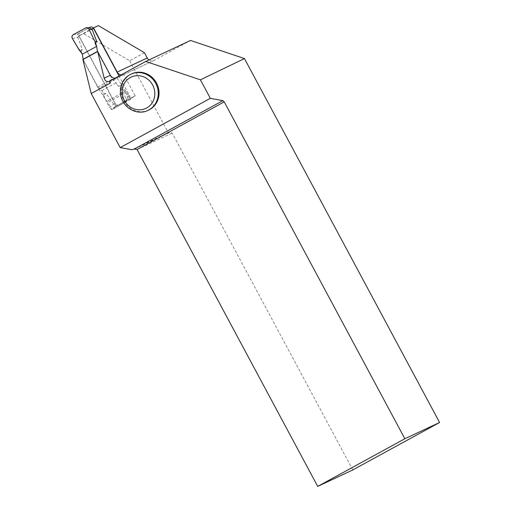 <?xml version="1.0" encoding="UTF-8"?>
<svg xmlns="http://www.w3.org/2000/svg" width="512" height="512" viewBox="0 0 512 512"><rect width="100%" height="100%" fill="white"/><g stroke="black" fill="none" stroke-linecap="round" stroke-linejoin="round"><path stroke-width="0.38" stroke-dasharray="2.56 1.92" d="M73.222 34.72L77.978 33.715L90.061 27.258L80.141 32.685A2.694 2.509 -115.1 0 0 79.206 36.262L115.36 103.686A2.694 2.509 -115.1 0 0 118.835 104.858L127.68 99.61L128.166 96.57L120.416 85.632L117.6 85.414L118.918 86.285L126.112 98.483L127.955 96.205M126.112 98.483A2.694 2.509 -115.1 0 1 125.299 102.266L113.037 108.973L116.672 105.875C115.482 106.266 114.534 105.773 113.837 104.403L106.086 93.466L103.27 93.248L103.27 94.835L109.453 107.59L113.626 104.038M83.123 59.488L97.882 87.008L101.856 90.618L103.27 93.248M80.922 51.565L82.419 49.331L77.683 36.979C76.922 35.616 77.018 34.528 77.978 33.715M118.835 104.858L128.755 99.437A2.694 2.509 -115.1 0 0 129.69 95.853L119.066 76.038M97.453 51.654L112.211 79.174L116.186 82.778L117.6 85.414M85.485 28.013L88.038 28.205M88.218 28.122L89.6 27.84M97.882 87.008L112.211 79.174M101.856 90.618L116.186 82.778M72.41 38.502L77.869 37.35M79.603 50.701L82.419 49.331M103.27 94.835L106.086 93.466M113.037 108.973A2.694 2.509 64.9 0 1 109.453 107.59M125.299 102.266L126.912 100.282M118.918 86.285L120.416 85.632M144.454 52.723L129.709 60.787L83.603 33.664L78.765 35.93L93.261 28.006M83.603 33.664L98.349 25.6M78.765 35.93L116.429 106.176L114.406 107.123L111.795 109.651L107.923 102.426L106.778 101.382L98.394 88.467L82.918 59.603M129.709 60.787L168.275 132.71L132.006 149.722M148.998 59.923A5.395 5.024 -115.1 0 0 153.958 60.429A5.395 5.024 -115.1 0 0 154.214 60.301L190.522 40.448M109.421 81.312L109.882 81.094L109.421 81.306M115.155 78.176A5.395 5.024 -115.1 0 0 116.979 77.773L117.203 78.189L98.394 88.467M117.203 78.189L125.581 91.104L126.733 92.141L130.605 99.366L133.21 96.838L135.232 95.891L123.802 74.573L116.979 77.773M123.802 74.573A5.395 5.024 64.9 0 1 121.114 74.912M110.368 83.078L109.882 81.094L154.214 60.301M352.826 469.933L172.192 133.05L170.016 132.32L168.275 132.71M148.653 110.061A19.987 18.618 64.9 0 1 123.309 99.866A19.987 18.618 64.9 0 1 131.68 73.862M137.082 149.517L172.192 133.05M134.349 149.043L170.016 132.32M133.21 96.838L114.406 107.123M135.232 95.891L116.429 106.176M130.605 99.366L111.795 109.651M126.733 92.141L107.923 102.426M125.581 91.104L106.778 101.382M79.206 36.262L77.683 36.979M115.36 103.686L113.837 104.403M129.69 95.853L128.166 96.57M80.141 32.685L78.118 33.632M128.755 99.437L126.739 100.384M147.878 110.426A19.987 18.618 64.9 0 1 123.046 101.261A19.987 18.618 64.9 0 1 130.899 74.227M116.698 105.869L118.707 104.922M88.179 28.134L88.877 27.808M126.003 101.677L127.68 99.61M153.958 60.429L109.626 81.222"/><path stroke-width="0.77" d="M83.123 59.488L82.336 54.202L80.922 51.565L79.603 50.701L72.41 38.502A2.694 2.509 -115.1 0 1 73.222 34.72L85.485 28.013A2.694 2.509 64.9 0 1 89.069 29.395L92.198 29.517L96.749 41.491L95.251 43.731L95.251 42.144L89.069 29.395M119.066 76.038L93.536 28.429A2.694 2.509 -115.1 0 0 90.061 27.258M86.714 27.725L89.6 27.84L92.198 29.517M97.453 51.654L96.666 46.368L95.251 43.731M97.376 51.507L83.046 59.341M82.336 54.202L96.666 46.368M95.251 42.144L89.069 29.395C88.198 27.885 87.002 27.424 85.485 28.013L73.222 34.72C71.904 35.674 71.635 36.941 72.41 38.502C75.475 44.026 78.784 49.254 82.336 54.202L96.666 46.368L95.251 42.144L96.749 41.491M93.261 28.006L98.349 25.6L144.454 52.723L147.258 57.958A5.395 5.024 -115.1 0 0 148.998 59.923M210.336 98.323L222.88 100.64L134.349 149.043L132.006 149.722L120.198 147.603L210.336 98.323L200.416 79.834L145.728 61.459L190.522 40.448L244.448 58.566L200.416 79.834M104.173 78.17L110.374 75.258L97.664 51.539L104.173 78.17C105.107 81.037 106.854 82.086 109.421 81.312L110.368 83.078L91.219 93.549L120.198 147.603M91.219 93.549L82.918 59.603L97.664 51.539M93.504 27.872L117.197 72.058L147.258 57.958M110.374 75.258A5.395 5.024 -115.1 0 0 115.155 78.176M121.114 74.912A5.395 5.024 64.9 0 1 117.197 72.058M439.59 422.496L352.826 469.933L317.715 486.4L404.858 438.752L439.59 422.496L244.448 58.566M156.506 83.027A19.987 18.618 64.9 0 1 148.653 110.061L147.878 110.426A19.987 18.618 64.9 0 0 155.731 83.392A19.987 18.618 64.9 0 0 130.899 74.227L131.68 73.862A19.987 18.618 64.9 0 1 156.506 83.027M109.421 81.306L145.728 61.459M222.88 100.64L224.224 101.869L137.082 149.517L317.715 486.4M404.858 438.752L224.224 101.869M134.349 149.043L137.082 149.517M93.536 28.429L92.013 29.146M124.365 100.474A17.293 16.109 -115.1 0 0 152.646 102.074A17.293 16.109 -115.1 0 0 138.496 75.68A17.293 16.109 -115.1 0 0 124.365 100.474M88.877 27.808L90.189 27.194M130.899 74.227C121.261 78.413 117.395 91.738 122.874 101.331C128.269 111.392 140.32 114.464 147.878 110.426"/></g></svg>
